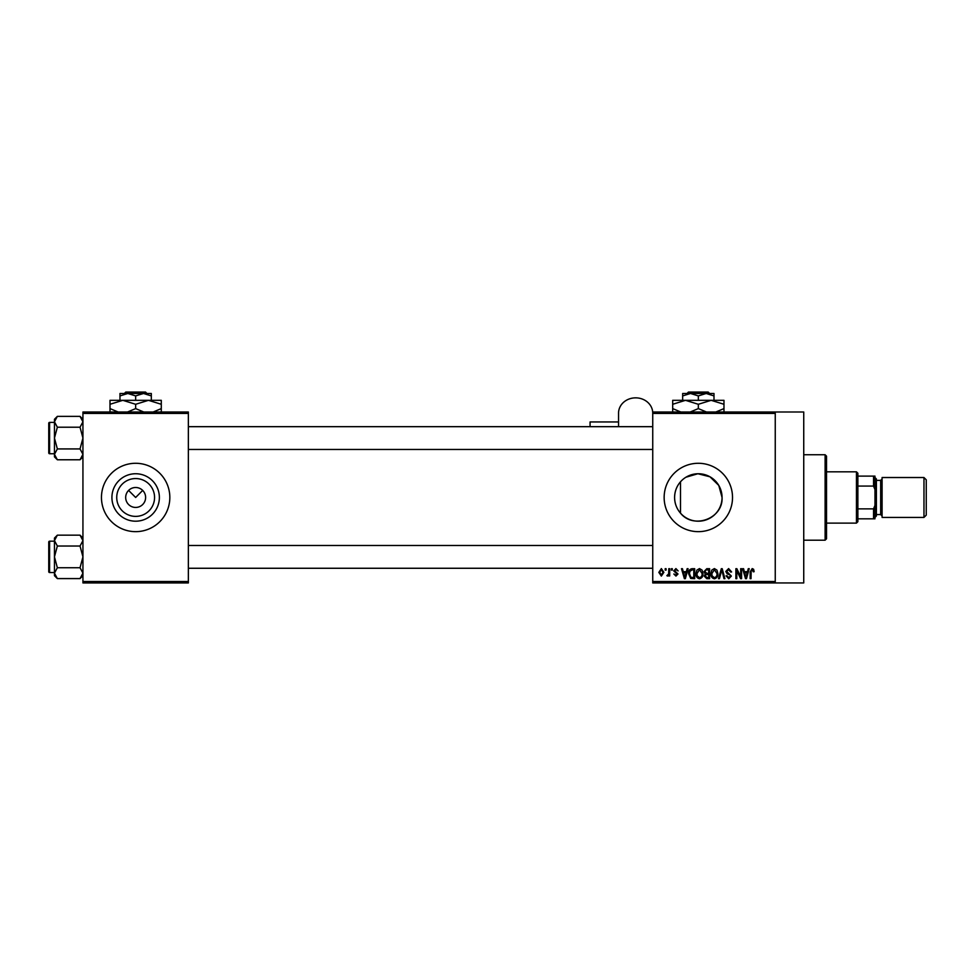 <?xml version="1.0" encoding="UTF-8"?>
<svg xmlns="http://www.w3.org/2000/svg" width="975" height="975" viewBox="0 0 975 975"><rect width="100%" height="100%" fill="white"/><g stroke="black" fill="none" stroke-linecap="round" stroke-linejoin="round"><path stroke-width="1.46" d="M154.562 497.469A18.915 18.915 0 0 1 135.647 516.384A18.915 18.915 0 0 1 116.732 497.469A18.915 18.915 0 0 1 135.647 478.554A18.915 18.915 0 0 1 154.562 497.469M125.678 497.469A9.969 9.969 0 0 0 135.647 507.439A9.969 9.969 0 0 0 145.616 497.469A9.969 9.969 0 0 0 135.647 487.5A9.969 9.969 0 0 0 125.678 497.469M111.918 497.469A23.729 23.729 0 0 0 135.647 521.198A23.729 23.729 0 0 0 159.376 497.469A23.729 23.729 0 0 0 135.647 473.74A23.729 23.729 0 0 0 111.918 497.469M101.461 497.469A34.186 34.186 0 0 0 135.647 531.655A34.186 34.186 0 0 0 169.833 497.469A34.186 34.186 0 0 0 135.647 463.283A34.186 34.186 0 0 0 101.461 497.469M680.489 513.13C676.674 508.731 674.7 503.514 674.59 497.469C674.712 491.424 676.674 486.208 680.489 481.821L680.489 513.13C693.505 529.644 723.243 518.59 722.061 497.469A23.729 23.729 0 0 1 698.332 521.198A23.729 23.729 0 0 1 674.59 497.469A23.729 23.729 0 0 1 698.332 473.74A23.729 23.729 0 0 1 722.061 497.469L718.782 485.428L709.983 476.799L697.881 473.74L685.912 477.238M664.146 497.469A34.186 34.186 0 0 0 698.332 531.655A34.186 34.186 0 0 0 732.517 497.469A34.186 34.186 0 0 0 698.332 463.283A34.186 34.186 0 0 0 664.146 497.469M775.247 411.998L775.247 413.424L652.738 413.424L652.738 411.998L803.741 411.998L803.741 582.94L652.738 582.94L652.738 581.514L775.247 581.514L775.247 582.94M128.59 490.425L135.647 497.469L142.691 490.425M665.182 568.693L666.083 568.693L666.083 570.119L665.182 570.119L665.182 568.693M671.397 568.693L672.299 568.693L672.299 570.119L671.397 570.119L671.397 568.693M687.143 568.693L688.094 568.693L685.34 578.675L684.389 578.675L681.488 568.693L682.439 568.693L683.231 571.679L686.363 571.679L687.143 568.693M702.098 570.131L702.987 573.556C703.182 576.383 702.024 578.126 699.489 578.797C697.003 578.151 695.845 576.432 695.992 573.678L696.893 570.095L699.489 568.571L702.098 570.131M716.991 570.131L717.88 573.556C718.075 576.383 716.918 578.126 714.382 578.797C711.896 578.151 710.738 576.432 710.885 573.678L711.787 570.095L714.382 568.571L716.991 570.131M728.605 568.571L731.616 571.935L730.702 572.069L728.52 569.729L726.692 571.435L731.348 576.067L728.776 578.797L726.046 575.823L726.948 575.689L728.739 577.639L730.446 576.03L730.153 575.018L727.155 573.836L725.778 571.46L728.605 568.571M748.276 568.693L749.227 568.693L746.46 578.675L745.509 578.675L742.621 568.693L743.572 568.693L744.352 571.679L747.484 571.679L748.276 568.693M652.738 413.424L652.738 581.514M775.247 413.424L775.247 581.514M753.602 569.266L754.138 571.679L753.236 571.801L752.139 569.729L751.164 570.485L751.03 578.675L750.128 578.675L750.128 571.898L752.188 568.571L753.602 569.266M740.671 568.693L741.585 568.693L741.585 578.675L740.61 578.675L736.795 570.68L736.795 578.675L735.881 578.675L735.881 568.693L736.856 568.693L740.671 576.676L740.671 568.693M721.329 568.693L722.219 568.693L724.912 578.675L723.974 578.675L721.829 569.863L719.44 578.675L718.49 578.675L721.329 568.693M706.79 568.693L709.593 568.693L709.593 578.675L706.777 578.675L704.279 576.164L705.266 574.068L704.023 571.63L706.79 568.693M692.043 568.693L694.7 568.693L694.7 578.675L690.727 578.48L688.618 573.739C688.374 570.899 689.52 569.217 692.043 568.693M675.919 568.571L678.125 570.899L675.846 569.607L674.627 570.728L677.991 574.007L675.955 576.079L673.847 574.007L675.919 575.043L677.089 574.153L673.725 570.911L675.919 568.571M668.801 568.693L669.703 568.693L669.703 575.945L668.801 575.945L668.801 574.787L667.717 576.079L666.863 575.689L668.631 573.934L668.801 568.693M661.355 568.571L663.878 572.325L661.355 576.079L658.832 572.398L661.355 568.571M188.358 582.94L82.936 582.94L82.936 581.514L188.358 581.514L188.358 582.94M188.358 413.424L82.936 413.424L82.936 411.998L188.358 411.998L188.358 581.514M82.936 413.424L82.936 581.514M746.338 575.737L747.179 572.837L744.656 572.837L745.924 577.627L746.338 575.737M714.37 577.639C716.32 577.102 717.186 575.725 716.978 573.532L714.395 569.729L711.799 573.702L712.177 575.957L714.37 577.639M708.691 577.505L708.691 574.519L706.034 574.616L705.193 575.993L707.107 577.505L708.691 577.505M708.691 573.361L708.691 569.863L705.827 569.985L704.937 571.618L706.899 573.361L708.691 573.361M699.477 577.639C701.427 577.102 702.293 575.725 702.085 573.532L699.502 569.729L696.906 573.702L697.283 575.957L699.477 577.639M693.798 577.505L693.798 569.863L692.165 569.863L689.886 571.313L689.52 573.751L690.897 577.31L693.798 577.505M685.218 575.737L686.059 572.837L683.536 572.837L684.791 577.627L685.218 575.737M661.379 575.043L662.976 572.325L661.33 569.607L659.734 572.325L661.379 575.043M825.106 454.74L826.532 456.166L826.532 538.785L825.106 540.211L825.106 454.74L803.741 454.74M82.936 456.873L80.035 459.773L57.354 459.773L54.454 454.35L57.354 448.927L54.454 438.067L57.354 427.221L54.454 421.785L57.354 416.362L54.454 419.274L54.454 456.873L57.354 459.773M48.75 425.246L48.75 423.26A0.853 0.853 0 0 1 49.603 422.394L49.603 453.741A0.853 0.853 0 0 1 48.75 452.888L48.75 423.26A0.853 0.853 0 0 1 49.603 422.394L54.454 422.394M49.603 453.741L54.454 453.741M82.936 419.274L80.035 416.362L57.354 416.362M80.035 416.362L82.936 421.785L80.035 427.221L57.354 427.221M80.035 427.221L82.936 438.067L80.035 448.927L57.354 448.927M80.035 448.927L82.936 454.35L80.035 459.773M856.452 523.112L856.452 471.827L857.878 473.253L857.878 521.686L856.452 523.112L826.532 523.112M856.452 471.827L826.532 471.827M874.965 518.834L873.539 518.834L873.539 508.865L874.965 505.403L874.965 518.834M857.878 518.834L873.539 518.834M857.878 476.105L874.965 476.105L874.965 505.403M857.878 508.865L873.539 508.865M874.965 489.535L873.539 486.074L873.539 476.105M857.878 486.074L873.539 486.074M926.25 479.81L926.25 515.141L923.971 517.42L923.971 477.531L926.25 479.81M874.965 477.531L876.391 478.957L876.391 515.994L874.965 517.42M923.971 517.42L882.095 517.42L882.095 477.531L923.971 477.531M48.75 452.888L48.75 450.889M82.936 575.677L80.035 578.589L57.354 578.589L54.454 573.154L57.354 567.73L54.454 556.871L57.354 546.024L54.454 540.589L57.354 535.165L54.454 538.078L54.454 575.677L57.354 578.589M48.75 544.05L48.75 542.063A0.853 0.853 0 0 1 49.603 541.198L49.603 572.544A0.853 0.853 0 0 1 48.75 571.691L48.75 542.063A0.853 0.853 0 0 1 49.603 541.198L54.454 541.198M49.603 572.544L54.454 572.544M82.936 538.078L80.035 535.165L57.354 535.165M80.035 535.165L82.936 540.589L80.035 546.024L57.354 546.024M80.035 546.024L82.936 556.871L80.035 567.73L57.354 567.73M80.035 567.73L82.936 573.154L80.035 578.589M48.75 571.691L48.75 569.692M590.07 426.672L590.07 421.956L618.552 421.956M652.738 413.12A17.099 15.271 0 0 0 635.651 397.849A17.099 15.271 0 0 0 618.552 413.12L618.552 426.672M688.46 392.06L687.022 393.486L688.46 392.06L708.191 392.06L709.629 393.486L708.191 392.06M713.993 400.323L713.993 395.911L706.168 393.486L682.658 393.486L682.658 395.911L690.495 393.486L698.332 395.911L706.168 393.486L709.629 393.486M682.658 395.911L682.658 400.323M698.332 395.911L698.332 400.323M713.993 395.911L713.993 393.486L706.168 393.486M680.806 411.998L672.689 408.598L672.689 400.323L723.974 400.323L723.974 408.598L715.857 411.998M672.689 408.598L672.689 412.571M672.689 404.284L685.51 400.323L698.332 404.284L698.332 408.598L690.215 411.998M698.332 404.284L711.153 400.323L723.974 404.284M706.448 411.998L698.332 408.598M723.974 412.571L723.974 408.598M125.775 392.06L124.337 393.486L125.775 392.06L145.519 392.06L146.957 393.486L145.519 392.06M119.974 395.911L127.81 393.486L119.974 393.486L119.974 400.323M135.647 395.911L143.483 393.486L127.81 393.486L135.647 395.911L135.647 400.323M151.32 395.911L151.32 393.486L143.483 393.486L151.32 395.911L151.32 400.323M118.121 411.998L110.004 408.598L110.004 400.323L161.289 400.323L161.289 408.598L153.173 411.998M110.004 408.598L110.004 412.571M110.004 404.284L122.826 400.323L135.647 404.284L135.647 408.598L127.53 411.998M135.647 404.284L148.468 400.323L161.289 404.284M143.764 411.998L135.647 408.598M161.289 412.571L161.289 408.598M876.391 514.568L880.669 514.568L880.669 480.383L882.095 478.957M825.106 540.211L803.741 540.211M652.738 426.672L188.358 426.672M652.738 449.463L188.358 449.463M188.358 568.267L652.738 568.267M188.358 545.476L652.738 545.476M880.669 514.568L882.095 515.994M876.391 480.383L880.669 480.383"/></g></svg>
